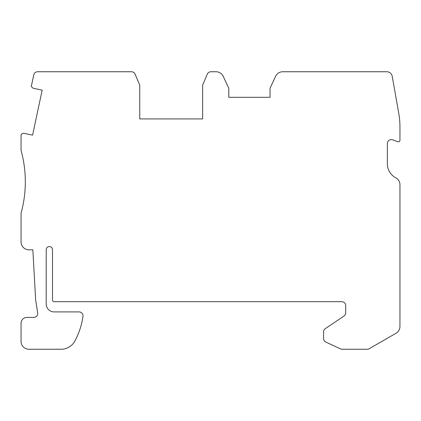 <?xml version="1.0" encoding="UTF-8"?>
<svg xmlns="http://www.w3.org/2000/svg" width="421" height="421" viewBox="0 0 421 421"><rect width="100%" height="100%" fill="white"/><g stroke="black" fill="none" stroke-linecap="round" stroke-linejoin="round"><path stroke-width="0.63" d="M223.193 76.29A7.862 7.862 0 0 0 216.073 71.754L210.91 71.754A3.931 3.931 0 0 0 207.295 74.149L202.638 85.116L202.638 118.922L139.751 118.922L139.751 85.116L135.094 74.149A3.931 3.931 0 0 0 131.478 71.754L37.601 71.754A3.931 3.931 0 0 0 33.754 74.864L31.286 86.484L32.733 87.931A1.179 1.179 0 0 0 33.322 88.252L42.158 90.126A2.358 2.358 0 0 1 42.121 90.331L32.643 134.93A2.358 2.358 0 0 1 32.591 135.13L23.755 133.252A1.179 1.179 0 0 0 23.087 133.304L22.566 133.504A2.358 2.358 0 0 0 21.05 135.709L21.05 150.365A117.917 117.917 0 0 1 21.05 213.252L21.05 241.943A7.862 7.862 0 0 0 28.912 249.806L32.843 249.806L35.659 300.089L37.658 312.871A3.931 3.931 0 0 1 33.775 317.408L26.944 317.408A5.894 5.894 0 0 0 21.05 323.307L21.05 341.384A7.862 7.862 0 0 0 28.912 349.246L61.082 349.246A15.724 15.724 0 0 0 74.954 340.915A74.68 74.68 0 0 0 82.974 316.397A3.931 3.931 0 0 0 79.08 311.908L54.067 311.908A7.862 7.862 0 0 1 46.21 304.046L46.21 249.721A3.147 3.147 0 0 1 49.352 246.58A3.147 3.147 0 0 1 52.499 249.721L52.499 300.115A1.573 1.573 0 0 0 54.067 301.689L341.778 301.689A3.931 3.931 0 0 1 345.709 305.62L345.709 312.787A3.931 3.931 0 0 1 343.978 316.045L325.322 328.627A3.931 3.931 0 0 0 323.586 331.885L323.586 338.5A3.931 3.931 0 0 0 325.859 342.062L340.478 348.877A3.931 3.931 0 0 0 342.141 349.246L367.286 349.246A3.931 3.931 0 0 0 369.249 348.72L396.019 333.264A7.862 7.862 0 0 0 399.95 326.454L399.95 184.724A7.862 7.862 0 0 0 395.756 177.773A15.724 15.724 0 0 1 387.373 163.864L387.373 143.54A3.931 3.931 0 0 1 392.646 139.846L397.84 141.735A1.573 1.573 0 0 0 399.95 140.256L399.95 126.974A78.611 78.611 0 0 0 398.755 113.328L392.225 76.301A5.505 5.505 0 0 0 386.81 71.754L282.754 71.754A7.862 7.862 0 0 0 275.629 76.29L270.045 88.263L270.045 97.304L228.777 97.304L228.777 88.263L223.193 76.29"/></g></svg>
